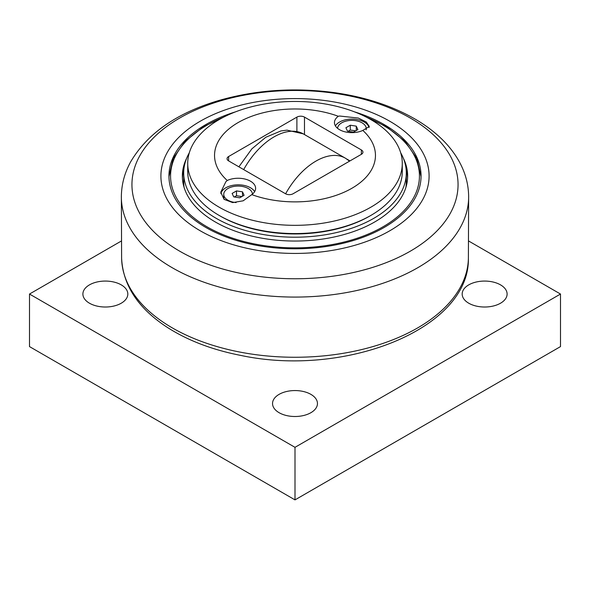 <?xml version="1.0" encoding="UTF-8"?>
<svg xmlns="http://www.w3.org/2000/svg" width="590" height="590" viewBox="0 0 590 590"><rect width="100%" height="100%" fill="white"/><g stroke="black" fill="none" stroke-linecap="round" stroke-linejoin="round"><path stroke-width="0.89" d="M242.49 191.831L244.09 195.29L239.71 197.812L233.729 196.89L232.128 193.439L236.502 190.909L242.49 191.831L242.49 196.212M241.885 196.559L236.502 195.725L234.326 196.979M236.502 190.909L236.502 195.725M236.111 202.562A14.352 8.282 180 0 1 223.757 194.361A14.352 8.282 180 0 1 227.961 188.505A14.352 8.282 180 0 1 243.39 186.661A14.352 8.282 180 0 1 252.446 194.103M224.244 199.494A14.352 8.282 180 0 1 223.757 197.362L223.757 194.361M356.272 126.142L357.872 129.594L353.499 132.123L347.51 131.194L345.91 127.742L350.29 125.213L356.272 126.142L356.272 130.515M355.674 130.862L350.29 130.029L348.115 131.29M350.29 125.213L350.29 130.029M337.561 128.31A14.352 8.282 180 0 1 341.75 122.809A14.352 8.282 180 0 1 357.385 121.016A14.352 8.282 180 0 1 366.243 128.664A14.352 8.282 180 0 1 366.11 129.793M349.995 160.9L346.728 159.02M254.659 191.603A17.434 10.067 0 0 0 250.462 187.745A17.434 10.067 0 0 0 225.859 187.768A17.434 10.067 0 0 0 220.874 193.704M250.462 187.745A17.434 10.067 180 0 1 254.637 191.647M335.415 125.862A17.434 10.067 180 0 1 339.567 122.034A17.434 10.067 180 0 1 364.222 122.034A17.434 10.067 0 0 1 369.104 127.543M402.277 163.401L402.277 171.631A107.277 61.935 180 0 1 370.859 215.424A107.277 61.935 180 0 1 219.141 215.424A107.277 61.935 180 0 1 187.723 171.631L187.723 163.401A107.277 61.935 180 0 1 219.141 119.6A107.277 61.935 180 0 1 336.057 106.178A107.277 61.935 180 0 1 402.277 163.401A107.277 61.935 180 0 1 370.859 207.193A107.277 61.935 180 0 1 253.943 220.616A107.277 61.935 180 0 1 187.723 163.401M369.724 216.08A105.669 61.006 180 0 1 369.716 216.088L369.716 216.088A105.669 61.006 180 0 1 220.277 216.08L219.141 215.424M225.859 181.75L227.246 180.481A17.434 10.067 180 0 1 245.706 179.242A17.434 10.067 180 0 1 255.618 188.321A17.434 10.067 180 0 1 251.79 194.612L243.183 200.806L232.696 202.599L224.067 199.346L220.756 192.215L225.859 181.75M339.567 116.016L358.337 118.059L366.294 122.019L369.318 126.481L362.813 130.427A17.434 10.067 180 0 1 344.354 131.659A17.434 10.067 180 0 1 334.456 122.58A17.434 10.067 180 0 1 338.299 116.274L339.567 116.016M251.79 194.612A80.461 46.455 0 0 0 351.891 188.276A80.461 46.455 0 0 0 362.813 130.427M338.299 116.274A80.461 46.455 0 0 0 238.065 122.602A80.461 46.455 0 0 0 227.246 180.481M304.484 134.549L304.484 117.108L361.375 149.948L361.375 154.329L293.105 193.749A5.362 3.098 0 0 1 285.516 193.749L228.625 160.9L228.625 156.52A5.362 3.098 0 0 0 227.054 158.71A5.362 3.098 0 0 0 228.625 160.9M228.625 156.52L296.895 117.108L296.895 131.238M304.484 117.108A5.362 3.098 0 0 0 296.895 117.108M361.375 154.329A5.362 3.098 0 0 0 362.946 152.139A5.362 3.098 0 0 0 361.375 149.948M186.691 158.15A112.646 65.033 0 0 0 182.354 176.012A112.646 65.033 0 0 0 251.893 236.096A112.646 65.033 0 0 0 374.65 221.995A112.646 65.033 0 0 0 407.646 176.012A112.646 65.033 0 0 0 403.309 158.15M407.587 177.981A112.646 65.033 0 0 0 406.119 169.308M183.881 169.308A112.646 65.033 0 0 0 182.413 177.981M235.587 111.827A126.053 72.777 0 0 0 205.866 124.549A126.053 72.777 0 0 0 168.947 176.012A126.053 72.777 0 0 0 246.76 243.25A126.053 72.777 0 0 0 384.134 227.475A126.053 72.777 0 0 0 421.053 176.012A126.053 72.777 0 0 0 354.413 111.827M189.294 152.825A111.303 64.258 0 0 0 183.697 172.944L183.697 181.927A111.303 64.258 0 0 0 184.109 187.436M405.891 187.436A111.303 64.258 0 0 0 406.303 181.927L406.303 172.944A111.303 64.258 0 0 0 400.706 152.825M183.697 172.944A111.303 64.258 0 0 0 252.409 232.312A111.303 64.258 0 0 0 373.699 218.381A111.303 64.258 0 0 0 406.303 172.944M389.82 230.756A134.1 77.423 0 0 0 389.82 121.267A134.1 77.423 0 0 0 200.18 121.267A134.1 77.423 0 0 0 200.18 230.756A134.1 77.423 0 0 0 389.82 230.756M121.245 284.874A22.464 12.973 180 0 1 127.823 294.041A22.464 12.973 180 0 1 113.951 306.026A22.464 12.973 180 0 1 89.474 303.216A22.464 12.973 180 0 1 82.895 294.041A22.464 12.973 180 0 1 96.76 282.057A22.464 12.973 180 0 1 121.245 284.874M310.886 394.363A22.464 12.973 180 0 1 317.464 403.531A22.464 12.973 180 0 1 303.599 415.515A22.464 12.973 180 0 1 279.114 412.705A22.464 12.973 180 0 1 272.536 403.531A22.464 12.973 180 0 1 286.401 391.546A22.464 12.973 180 0 1 310.886 394.363M500.526 284.874A22.464 12.973 180 0 1 507.105 294.041A22.464 12.973 180 0 1 493.24 306.026A22.464 12.973 180 0 1 468.755 303.216A22.464 12.973 180 0 1 462.176 294.041A22.464 12.973 180 0 1 476.049 282.057A22.464 12.973 180 0 1 500.526 284.874M468.667 241.022L560.5 294.041L295 447.331L29.5 294.041L121.334 241.022M29.5 294.041L29.5 346.596L295 499.885L560.5 346.596L560.5 294.041M295 499.885L295 447.331M349.568 161.151L345.615 158.319A58.838 33.969 120 0 0 285.612 193.8M243.685 169.596A58.838 33.969 -60 0 1 303.223 133.841L286.983 130.139L280.943 130.936L265.817 137.249L251.864 148.857L238.876 166.822M366.368 117.152A124.446 71.847 180 0 1 390.337 222.187A124.446 71.847 180 0 1 207.009 226.811A124.446 71.847 180 0 1 207.009 125.205A124.446 71.847 180 0 1 223.632 117.152M410.301 251.185A163.054 94.142 180 0 1 179.699 251.185A163.054 94.142 180 0 1 179.699 118.052A163.054 94.142 180 0 1 410.301 118.052A163.054 94.142 180 0 1 410.301 251.185M121.363 196.079A173.644 100.248 0 0 0 227.954 289.306A173.644 100.248 0 0 0 417.786 267.713A173.644 100.248 0 0 0 468.637 196.079C468.43 184.316 465.414 173.054 459.603 162.294C455.443 154.632 450.082 147.463 443.51 140.796C435.346 132.529 425.663 125.169 414.453 118.708C391.76 105.772 365.372 97.121 335.275 92.755C295.236 87.261 256.635 89.783 219.48 100.315C177.059 112.756 147.412 133.325 130.545 162.021C124.638 172.863 121.577 184.213 121.363 196.079L121.614 258.354C123.067 285.811 138.672 309.057 168.408 328.092C188.785 340.887 213.027 350.025 241.118 355.49C345.526 377.689 469.721 328.733 468.386 258.354A173.401 100.116 180 0 1 417.609 327.937A173.401 100.116 180 0 1 229.613 349.87A173.401 100.116 180 0 1 121.614 258.354M366.243 128.664L366.243 129.748M303.223 133.841L345.615 158.319M421.046 176.661L416.828 158.408L405.057 141.438L386.538 126.761L362.422 115.22M227.578 115.22L203.462 126.761L184.943 141.438L173.172 158.408L168.954 176.661M468.386 258.354L468.637 196.079"/></g></svg>
